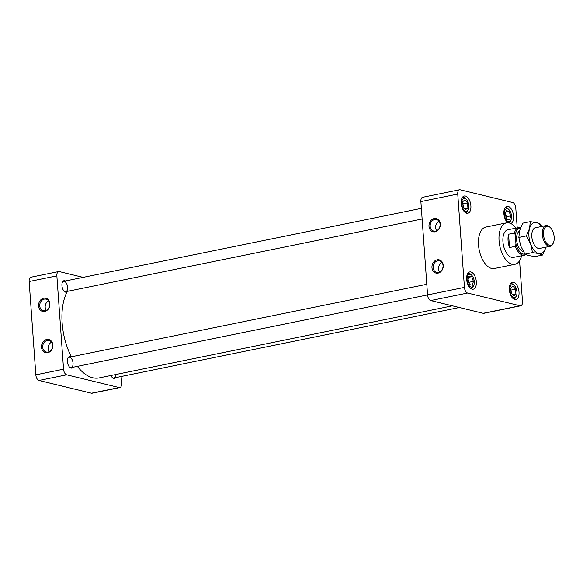 <?xml version="1.0" encoding="UTF-8"?>
<svg xmlns="http://www.w3.org/2000/svg" width="583" height="583" viewBox="0 0 583 583"><rect width="100%" height="100%" fill="white"/><g stroke="black" fill="none" stroke-linecap="round" stroke-linejoin="round"><path stroke-width="0.87" d="M468.025 273.267L467.843 273.303A7.841 4.132 -101.5 0 1 468.025 273.267A7.841 4.132 -101.5 0 1 469.038 273.296A7.841 4.132 -101.5 0 1 470.867 274.411L471.742 275.278A6.53 3.44 78.5 0 0 470.226 274.353A6.53 3.44 78.5 0 0 467.092 279.855A6.53 3.44 78.5 0 0 469.949 286.479A6.53 3.44 78.5 0 0 473.79 285.32A6.53 3.44 78.5 0 0 471.742 275.278M473.79 285.32L473.323 286.464A7.841 4.132 -101.5 0 1 471.159 288.629A7.841 4.132 -101.5 0 1 470.969 288.658M468.091 279.25L468.958 282.915M472.383 285.24L469.577 284.562L467.879 280.044L468.958 275.97L471.771 276.655L473.403 281.385L472.383 285.24M469.133 282.259L473.403 281.385M468.608 277.297L471.771 276.655M468.353 209.399A6.53 3.44 78.5 0 0 468.819 205.675A6.53 3.44 78.5 0 0 466.298 199.357A6.53 3.44 78.5 0 0 461.656 203.933A6.53 3.44 78.5 0 0 464.505 210.55A6.53 3.44 78.5 0 0 468.353 209.399L467.887 210.543A7.841 4.132 -101.5 0 1 465.715 212.708A7.841 4.132 -101.5 0 1 465.525 212.737M462.581 197.346L462.406 197.382A7.841 4.132 -101.5 0 1 462.581 197.346A7.841 4.132 -101.5 0 1 465.423 198.482L466.298 199.357M462.822 203.263L463.514 207.249M463.07 206.732L462.713 201.733L464.884 199.823L467.537 202.906L467.901 207.905L465.584 209.647L463.07 206.732M464.651 208.568L467.901 207.905M463.266 203.78L467.537 202.906M505.089 207.752A7.841 4.132 -101.5 0 1 505.272 207.708A7.841 4.132 -101.5 0 1 508.114 208.852L508.995 209.72A6.53 3.44 78.5 0 0 504.346 214.296A6.53 3.44 78.5 0 0 508.383 221.54A6.53 3.44 78.5 0 0 511.043 219.762A6.53 3.44 78.5 0 0 508.995 209.72M511.043 219.762L510.577 220.906A7.841 4.132 -101.5 0 1 508.944 222.888M505.381 213.852L506.452 216.716L506.241 217.51M506.226 210.652L509.032 211.33L510.73 215.848L509.651 219.922L506.838 219.237L505.206 214.508L506.226 210.652M505.876 211.979L509.032 211.33M506.452 216.716L510.73 215.848M510.715 283.63L510.54 283.666A7.841 4.132 -101.5 0 1 510.715 283.63A7.841 4.132 -101.5 0 1 513.557 284.774L514.432 285.641A6.53 3.44 78.5 0 0 509.79 290.217A6.53 3.44 78.5 0 0 512.639 296.842A6.53 3.44 78.5 0 0 516.487 295.683A6.53 3.44 78.5 0 0 514.432 285.641M516.487 295.683L516.021 296.827A7.841 4.132 -101.5 0 1 513.849 298.992A7.841 4.132 -101.5 0 1 513.659 299.021M510.817 289.518L511.517 293.504M515.54 289.161L515.897 294.16L513.725 296.069L511.065 292.987L510.708 287.987L513.025 286.246L515.54 289.161L511.269 290.035M512.654 294.823L515.897 294.16M483.183 313.297L520.058 305.776A5.072 2.675 78.5 0 0 520.714 305.791L483.846 313.311A5.072 2.675 -101.5 0 1 483.183 313.297L430.706 300.551A5.072 2.675 -101.5 0 1 427.565 294.925L420.875 201.587A5.072 2.675 -101.5 0 1 422.646 197.294L459.513 189.774A5.072 2.675 78.5 0 0 457.742 194.066L420.875 201.587M472.106 289.161A8.811 4.642 -101.5 0 1 466.764 280.438A8.811 4.642 -101.5 0 1 469.73 271.926A8.811 4.642 -101.5 0 1 476.034 279.636A8.811 4.642 -101.5 0 1 473.25 289.197A8.811 4.642 -101.5 0 1 472.106 289.161M461.211 203.46A8.811 4.642 -101.5 0 1 464.287 196.005A8.811 4.642 -101.5 0 1 470.598 203.707A8.811 4.642 -101.5 0 1 467.806 213.269A8.811 4.642 -101.5 0 1 461.211 203.46M507.742 222.75A8.811 4.642 -101.5 0 1 503.88 213.444A8.811 4.642 -101.5 0 1 506.977 206.367A8.811 4.642 -101.5 0 1 508.121 206.397A8.811 4.642 -101.5 0 1 513.419 214.806A8.811 4.642 -101.5 0 1 510.832 223.544M519.016 292.098A8.811 4.642 -101.5 0 1 515.94 299.56A8.811 4.642 -101.5 0 1 509.637 291.85A8.811 4.642 -101.5 0 1 512.421 282.289A8.811 4.642 -101.5 0 1 519.016 292.098M520.714 305.791A5.072 2.675 78.5 0 0 522.485 301.491L519.57 260.769M459.513 189.774A5.072 2.675 78.5 0 1 460.176 189.788L512.654 202.527A5.072 2.675 78.5 0 1 515.795 208.16L517.208 227.866M69.464 367.028A5.283 2.784 78.5 0 0 71.199 367.618L464.432 287.397L457.742 194.066M464.432 287.397A5.072 2.675 78.5 0 0 467.573 293.03L430.706 300.551M520.058 305.776L467.573 293.03M506.438 222.866L485.887 227.057A21.148 11.143 78.5 0 0 479.197 250.005A21.148 11.143 78.5 0 0 494.34 268.501L514.891 264.31A21.148 11.143 -101.5 0 1 499.748 245.815A21.148 11.143 -101.5 0 1 506.438 222.866A21.148 11.143 -101.5 0 1 515.977 228.113M521.617 255.74A21.148 11.143 -101.5 0 1 514.891 264.31M429.001 226.328A6.792 5.604 103.6 0 1 437.075 218.851A6.792 5.604 103.6 0 1 437.899 230.343A6.792 5.604 103.6 0 1 429.001 226.328M431.959 267.626A6.792 5.604 103.6 0 1 440.034 260.149A6.792 5.604 103.6 0 1 440.857 271.642A6.792 5.604 103.6 0 1 431.959 267.626M525.859 254.596A14.101 7.426 -101.5 0 1 524.489 255.157L513.485 257.402A14.101 7.426 -101.5 0 1 502.925 241.712A14.101 7.426 -101.5 0 1 507.844 229.775L518.855 227.53A14.101 7.426 -101.5 0 1 520.634 227.567M433.125 267.597A5.947 4.904 -76.4 0 0 436.674 272.363A5.947 4.904 -76.4 0 0 443.036 265.578A5.947 4.904 -76.4 0 0 439.487 260.805A5.947 4.904 -76.4 0 0 433.125 267.597M430.167 226.299A5.947 4.904 -76.4 0 0 433.716 231.072A5.947 4.904 -76.4 0 0 440.078 224.28A5.947 4.904 -76.4 0 0 436.521 219.507A5.947 4.904 -76.4 0 0 430.167 226.299M439.655 271.991A5.947 4.904 103.6 0 1 438.584 268.923A5.947 4.904 103.6 0 1 441.958 262.503M436.696 230.693A5.947 4.904 103.6 0 1 435.618 227.625A5.947 4.904 103.6 0 1 438.999 221.205M71.352 356.796A49.344 25.995 -101.5 0 1 62.141 322.989A49.344 25.995 -101.5 0 1 67.344 291.376M452.43 305.827L99.095 377.915A49.344 25.995 -101.5 0 1 77.357 366.364M67.147 291.74A5.852 3.083 -101.5 0 1 64.21 291.303A5.852 3.083 -101.5 0 1 61.951 285.641A5.852 3.083 -101.5 0 1 62.374 282.303A5.852 3.083 -101.5 0 1 65.405 280.977M64.021 291.099A5.283 2.784 78.5 0 0 65.755 291.697A5.283 2.784 78.5 0 0 67.599 287.222A5.283 2.784 78.5 0 0 63.642 281.334A5.283 2.784 78.5 0 0 62.279 282.566M72.962 367.261A5.852 3.083 -101.5 0 1 69.654 367.224A5.852 3.083 -101.5 0 1 67.395 361.562A5.852 3.083 -101.5 0 1 67.817 358.224A5.852 3.083 -101.5 0 1 70.842 356.898M71.199 367.618A5.283 2.784 78.5 0 0 72.977 362.517A5.283 2.784 78.5 0 0 69.771 357.277A5.283 2.784 78.5 0 0 69.085 357.262A5.283 2.784 78.5 0 0 67.723 358.487M112.155 377.39A5.283 2.784 78.5 0 0 113.889 377.988A5.283 2.784 78.5 0 0 115.747 374.519M115.653 377.624A5.852 3.083 -101.5 0 1 112.344 377.595A5.852 3.083 -101.5 0 1 110.967 375.496M46.268 310.345A5.947 4.904 103.6 0 1 45.19 307.277A5.947 4.904 103.6 0 1 48.571 300.864M38.565 305.98A6.792 5.604 103.6 0 1 46.64 298.503A6.792 5.604 103.6 0 1 47.463 309.996A6.792 5.604 103.6 0 1 38.565 305.98M39.739 305.951A5.947 4.904 -76.4 0 0 43.288 310.724A5.947 4.904 -76.4 0 0 49.642 303.932A5.947 4.904 -76.4 0 0 46.093 299.159A5.947 4.904 -76.4 0 0 39.739 305.951M49.227 351.644A5.947 4.904 103.6 0 1 48.149 348.576A5.947 4.904 103.6 0 1 51.53 342.155M41.524 347.279A6.792 5.604 103.6 0 1 49.606 339.802A6.792 5.604 103.6 0 1 50.43 351.294A6.792 5.604 103.6 0 1 41.524 347.279M42.697 347.249A5.947 4.904 -76.4 0 0 46.246 352.015A5.947 4.904 -76.4 0 0 52.601 345.231A5.947 4.904 -76.4 0 0 49.052 340.457A5.947 4.904 -76.4 0 0 42.697 347.249M91.458 393.212L119.172 387.557A5.072 2.675 78.5 0 0 119.836 387.578L92.121 393.226A5.072 2.675 -101.5 0 1 91.458 393.212L38.981 380.473A5.072 2.675 -101.5 0 1 35.84 374.84L29.15 281.509A5.072 2.675 -101.5 0 1 30.921 277.209L58.635 271.554A5.072 2.675 78.5 0 0 56.864 275.854L29.15 281.509M121.118 376.509L121.607 383.279A5.072 2.675 78.5 0 1 119.836 387.578M58.635 271.554A5.072 2.675 78.5 0 1 59.291 271.576L83.129 277.362M35.84 374.84L63.554 369.185L56.864 275.854M63.554 369.185A5.072 2.675 78.5 0 0 66.695 374.818L38.981 380.473M119.172 387.557L66.695 374.818M541.614 226.481A15.858 8.351 78.5 0 0 536.513 222.604A15.858 8.351 78.5 0 0 529.532 228.514A15.858 8.351 78.5 0 0 530.639 244A15.858 8.351 78.5 0 0 538.736 253.576A15.858 8.351 78.5 0 0 545.724 247.666L542.584 255.033L535.034 256.578L528.825 255.594L524.977 254.137A13.22 6.96 -101.5 0 1 515.962 244.182L515.379 246.361L509.513 247.556L508.558 234.228L514.425 233.032L515.299 234.913A13.22 6.96 -101.5 0 1 520.393 228.172M515.962 244.182L515.299 234.913M509.513 247.556A14.101 7.426 -101.5 0 1 508.558 234.228M523.366 251.564A10.574 5.568 -101.5 0 1 516.604 239.781A10.574 5.568 -101.5 0 1 519.46 231.138M553.464 242.652L553.165 243.388A10.574 5.568 -101.5 0 1 550.243 246.303A10.574 5.568 -101.5 0 1 542.321 234.534A10.574 5.568 -101.5 0 1 546.016 225.585A10.574 5.568 -101.5 0 1 549.849 227.122L550.41 227.683A9.736 5.13 -101.5 0 1 553.464 242.652A9.736 5.13 -101.5 0 1 547.736 244.379A9.736 5.13 -101.5 0 1 543.48 234.504A9.736 5.13 -101.5 0 1 550.41 227.683M524.489 255.157A14.101 7.426 -101.5 0 1 515.379 246.361M514.425 233.032A14.101 7.426 -101.5 0 1 518.855 227.53M539.945 248.409A10.581 5.575 -101.5 0 1 535.901 246.915A10.581 5.575 -101.5 0 1 532.578 230.642A10.581 5.575 -101.5 0 1 535.719 227.683M542.584 255.033L538.736 253.576L532.527 252.592L524.977 254.137L520.728 246.019L518.841 237.427L519.621 230.533L522.754 223.165L530.311 221.62L536.513 222.604L540.361 224.061L541.855 226.437M545.724 247.666A15.858 8.351 78.5 0 0 545.841 247.207L545.724 247.666M532.527 252.592L530.639 244L526.391 235.889L529.532 228.514L530.311 221.62M526.391 235.889L518.841 237.427M113.889 377.988L459.346 307.511M539.537 248.489L550.243 246.303M535.303 227.771L546.016 225.585M65.755 291.697L422.121 218.997M63.642 281.334L421.356 208.357M69.085 357.262L426.8 284.285"/></g></svg>
